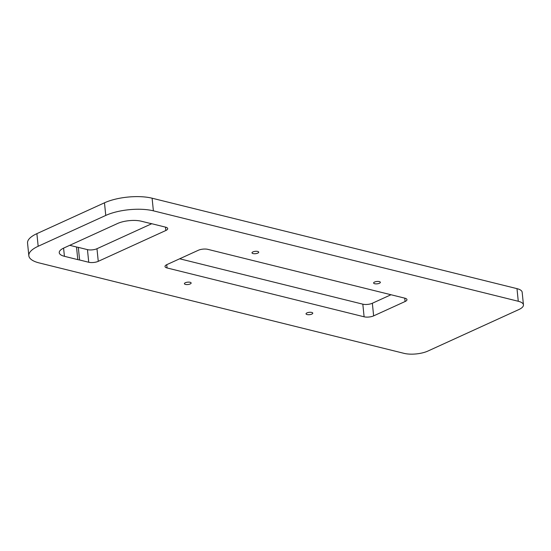 <?xml version="1.0" encoding="UTF-8"?>
<svg xmlns="http://www.w3.org/2000/svg" width="551" height="551" viewBox="0 0 551 551"><rect width="100%" height="100%" fill="white"/><g stroke="black" fill="none" stroke-linecap="round" stroke-linejoin="round"><path stroke-width="0.83" d="M523.45 304.868L522.169 292.25A16.923 5.896 174.2 0 0 516.99 288.641L152.104 198.208A33.838 11.798 174.2 0 0 104.476 202.809L36.889 233.645A33.838 11.798 174.2 0 0 27.55 243.094L28.831 255.719A33.838 11.798 174.2 0 0 39.197 262.93L404.076 353.363A16.923 5.896 174.2 0 0 427.893 351.063L518.78 309.593A16.923 5.896 174.2 0 0 523.45 304.868A16.923 5.896 174.2 0 0 518.271 301.266L153.385 210.833A33.838 11.798 174.2 0 0 105.758 215.434L38.171 246.269A33.838 11.798 174.2 0 0 28.831 255.719M69.729 245.319L76.513 247A16.923 5.896 174.2 0 0 78.318 247.365L87.451 249.631L88.739 262.255L79.599 259.989L78.318 247.365M151.745 223.72L96.976 248.715A6.77 2.362 -5.8 0 1 87.451 249.631M390.996 294.744L372.352 303.25A6.77 2.362 -5.8 0 1 362.82 304.173L179.681 258.784M190.205 283.951A3.382 1.178 -5.8 0 1 186.575 284.564A3.382 1.178 -5.8 0 1 184.406 283.689A3.382 1.178 -5.8 0 1 185.343 282.746A3.382 1.178 -5.8 0 1 188.972 282.133A3.382 1.178 -5.8 0 1 191.142 283.007A3.382 1.178 -5.8 0 1 190.205 283.951M257.792 253.116A3.382 1.178 -5.8 0 1 254.156 253.729A3.382 1.178 -5.8 0 1 251.993 252.854A3.382 1.178 -5.8 0 1 252.923 251.91A3.382 1.178 -5.8 0 1 256.559 251.297A3.382 1.178 -5.8 0 1 258.722 252.172A3.382 1.178 -5.8 0 1 257.792 253.116M165.5 227.129L165.844 230.497A6.77 2.362 -5.8 0 0 167.711 228.61A6.77 2.362 -5.8 0 0 165.637 227.164L151.043 223.548A6.77 2.362 -5.8 0 0 149.865 223.334L141.325 221.22A16.923 5.896 174.2 0 0 117.508 223.52L63.909 247.978A16.923 5.896 174.2 0 0 59.239 252.702A16.923 5.896 174.2 0 0 64.419 256.305L77.794 259.624A16.923 5.896 174.2 0 0 79.599 259.989M165.844 230.497L98.264 261.332A6.77 2.362 -5.8 0 1 88.739 262.255M379.419 283.262A3.382 1.178 -5.8 0 1 375.789 283.868A3.382 1.178 -5.8 0 1 373.619 283A3.382 1.178 -5.8 0 1 374.556 282.057A3.382 1.178 -5.8 0 1 378.186 281.444A3.382 1.178 -5.8 0 1 380.355 282.312A3.382 1.178 -5.8 0 1 379.419 283.262M373.633 315.875A6.77 2.362 -5.8 0 1 364.108 316.797L167.07 267.958A6.77 2.362 -5.8 0 1 164.997 266.519A6.77 2.362 -5.8 0 1 166.863 264.625L198.326 250.271A6.77 2.362 -5.8 0 1 207.851 249.355L404.889 298.187A6.77 2.362 -5.8 0 1 406.962 299.627A6.77 2.362 -5.8 0 1 405.095 301.521L373.633 315.875L372.352 303.25M311.832 314.098A3.382 1.178 -5.8 0 1 308.202 314.704A3.382 1.178 -5.8 0 1 306.032 313.836A3.382 1.178 -5.8 0 1 306.969 312.892A3.382 1.178 -5.8 0 1 310.606 312.279A3.382 1.178 -5.8 0 1 312.768 313.154A3.382 1.178 -5.8 0 1 311.832 314.098M104.476 202.809L105.758 215.434M152.104 198.208L153.385 210.833M516.99 288.641L518.271 301.266M36.889 233.645L38.171 246.269M76.513 247L77.794 259.624M63.585 248.122L64.419 256.305M96.976 248.715L98.264 261.332M362.82 304.173L364.108 316.797M404.751 298.153L405.095 301.521M166.733 264.687L167.07 267.958"/></g></svg>
